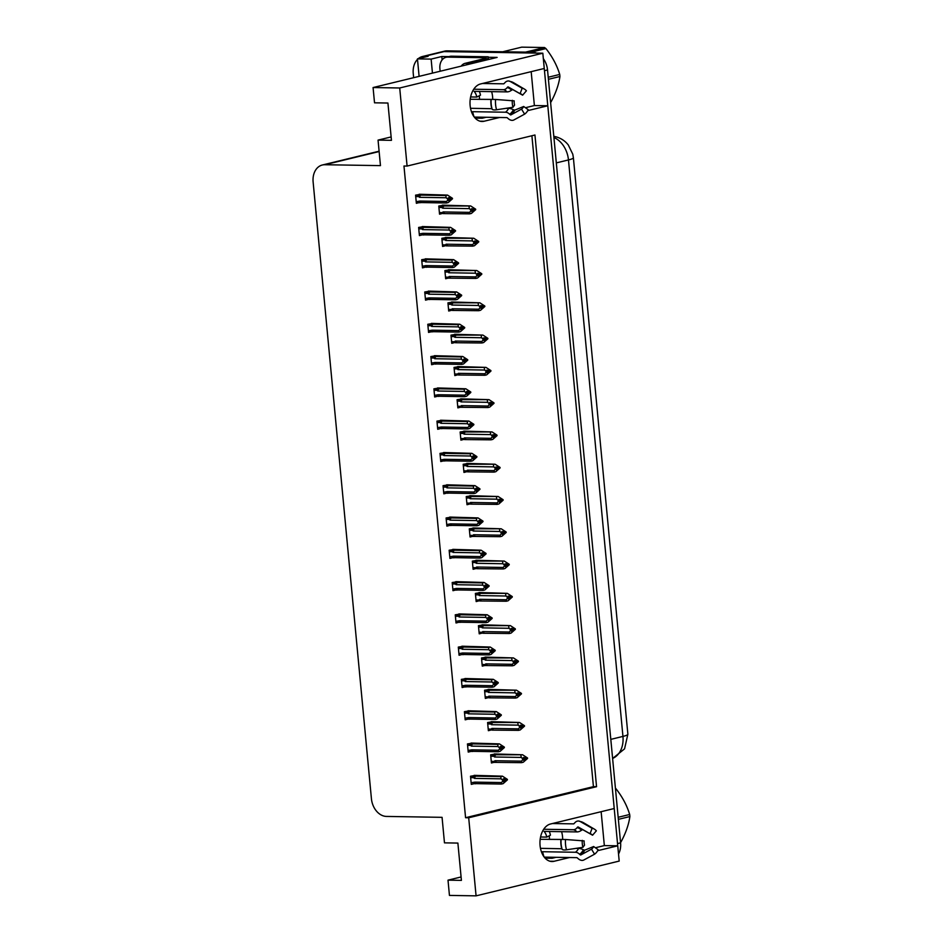 <?xml version="1.0" encoding="UTF-8"?>
<svg xmlns="http://www.w3.org/2000/svg" width="943" height="943" viewBox="0 0 943 943"><rect width="100%" height="100%" fill="white"/><g stroke="black" fill="none" stroke-linecap="round" stroke-linejoin="round"><path stroke-width="1.41" d="M549.239 835.804A18.884 12.33 -89.1 0 1 549.309 836.453A18.884 12.33 -89.1 0 1 549.427 839.459M561.58 831.679A18.884 12.33 -89.1 0 1 562.535 836.677A18.884 12.33 -89.1 0 1 562.653 839.411M554.555 857.281A18.884 12.33 -89.1 0 1 552.091 858.283L556.111 857.305M479.28 95.773A18.884 12.33 -89.1 0 1 479.35 96.422A18.884 12.33 -89.1 0 1 479.48 99.416M486.152 117.274L482.132 118.252A18.884 12.33 90.9 0 0 484.596 117.238M492.706 99.369A18.884 12.33 90.9 0 0 492.576 96.634A18.884 12.33 90.9 0 0 491.621 91.636M418.256 58.678A17.705 13.214 76.3 0 1 422.476 56.509L441.548 51.877A17.705 13.214 76.3 0 1 444.07 51.594L542.826 53.209L544.264 68.474L480.565 83.951A18.884 12.33 90.9 0 0 470.027 103.989A18.884 12.33 90.9 0 0 482.026 121.482A18.884 12.33 90.9 0 0 484.089 121.246L499.554 117.486M601.139 811.687L604.345 845.588L617.748 845.812L619.197 861.077L476.074 895.85L468.695 817.77L596.554 786.698L534.952 135.002L407.093 166.062L399.714 87.982L373.074 87.546L497.126 57.405L488.203 57.264M525.44 107.726L534.386 105.545L531.18 71.656M534.386 105.545L547.8 105.769L614.223 808.516L550.523 823.993A18.884 12.33 90.9 0 0 539.974 844.032A18.884 12.33 90.9 0 0 551.973 861.525A18.884 12.33 90.9 0 0 554.048 861.289L569.513 857.529M442.126 59.904L441.807 56.509L448.892 56.615M432.448 73.118L431.128 59.103L441.807 56.509M431.128 59.103L417.454 58.879L419.105 76.359M422.476 56.509A17.705 13.214 76.3 0 1 424.998 56.226L428.134 56.285L417.454 58.879M413.647 77.691L413.246 73.495A17.705 13.214 76.3 0 1 417.501 59.385M399.714 87.982L542.826 53.209M461.092 876.966L448.008 880.149L449.446 895.414L476.074 895.85M597.685 850.68L617.748 845.812M527.726 110.637L547.8 105.769M391.133 136.935L378.049 140.106L380.465 165.626L324.875 164.73A17.705 13.214 -103.7 0 0 322.341 165.001A17.705 13.214 -103.7 0 0 313.123 181.987L371.424 798.721A17.705 13.214 -103.7 0 0 386.477 816.426L442.067 817.333L444.471 842.853L457.885 843.077L461.41 880.373L448.008 880.149M373.074 87.546L374.524 102.811L387.927 103.035L391.451 140.33L378.049 140.106M407.093 166.062L403.969 166.015L465.571 817.711L468.695 817.77M465.571 817.711L593.43 786.651L531.899 135.745M593.43 786.651L596.554 786.698M448.432 484.832L443.045 485.68L443.823 493.837L446.251 493.248M451.485 517.118L446.098 517.966L446.876 526.123L449.304 525.534M454.538 549.392L449.151 550.24L449.929 558.397L452.345 557.808M457.591 581.678L452.204 582.526L452.97 590.683L455.398 590.094M463.685 646.238L458.31 647.087L459.076 655.244L461.504 654.654M460.644 613.964L455.257 614.812L456.023 622.969L458.451 622.38M472.844 743.084L467.457 743.933L468.235 752.09L470.663 751.5M469.791 710.81L464.416 711.659L465.182 719.815L467.61 719.226M466.738 678.524L461.363 679.373L462.129 687.53L464.557 686.94M445.379 452.546L440.004 453.394L440.77 461.551L443.198 460.962M442.326 420.272L436.951 421.12L437.717 429.277L440.145 428.688M439.273 387.986L433.898 388.834L434.664 396.991L437.092 396.402M436.22 355.7L430.845 356.548L431.611 364.705L434.039 364.116M433.179 323.425L427.792 324.274L428.558 332.431L430.986 331.842M430.126 291.139L424.739 291.988L425.517 300.145L427.933 299.556M427.073 258.853L421.686 259.702L422.464 267.859L424.88 267.27M424.02 226.579L418.633 227.428L419.411 235.585L421.839 234.996M420.967 194.293L415.58 195.142L416.358 203.299L418.786 202.71M475.897 775.37L470.51 776.219L471.288 784.376L473.716 783.786M486.883 657.118L481.496 657.966L482.274 666.123L484.69 665.534M489.936 689.404L484.549 690.252L485.327 698.409L487.743 697.82M492.989 721.678L487.602 722.527L488.368 730.684L490.796 730.094M483.83 624.832L478.443 625.68L479.221 633.837L481.649 633.248M480.777 592.558L475.39 593.406L476.168 601.563L478.596 600.974M477.724 560.272L472.349 561.12L473.115 569.277L475.543 568.688M474.671 527.986L469.296 528.834L470.062 536.991L472.49 536.402M471.618 495.712L466.243 496.56L467.009 504.717L469.437 504.128M468.577 463.426L463.19 464.274L463.956 472.431L466.384 471.842M465.524 431.14L460.137 431.988L460.915 440.145L463.331 439.556M462.471 398.865L457.084 399.714L457.862 407.871L460.278 407.282M459.418 366.579L454.031 367.428L454.809 375.585L457.237 374.996M456.365 334.293L450.978 335.142L451.756 343.299L454.184 342.71M453.312 302.019L447.937 302.868L448.703 311.025L451.131 310.436M450.259 269.733L444.884 270.582L445.65 278.739L448.078 278.15M447.206 237.447L441.831 238.296L442.597 246.453L445.025 245.864M444.165 205.173L438.778 206.022L439.544 214.179L441.972 213.589M496.042 753.964L490.655 754.813L491.421 762.97L493.849 762.38M487.036 83.562A18.884 12.33 90.9 0 0 485.951 82.642M555.91 822.685A18.884 12.33 -89.1 0 1 556.983 823.604M595.387 847.769L604.345 845.588M544.17 68.497A17.705 13.214 76.3 0 1 544.476 70.69L617.535 843.596A17.705 13.214 76.3 0 1 617.641 845.8M532.477 52.242L447.123 50.851A17.705 13.214 76.3 0 0 444.601 51.134L441.548 51.877A17.705 13.214 76.3 0 1 444.07 51.594L529.424 52.985L532.477 52.242A17.705 13.214 76.3 0 1 536.543 53.103M543.345 58.678A17.705 13.214 76.3 0 1 547.529 69.947L620.588 842.853A17.705 13.214 76.3 0 1 618.525 854.016M494.262 753.94L522.587 754.765L527.526 757.96L523.306 757.524L524.52 759.186L523.565 760.329L527.561 758.443L523.294 762.227L521.538 762.651L494.969 762.38L494.226 761.402L491.268 761.355M494.969 762.38L494.226 761.402L494.945 760.718L521.656 761.154L522.941 759.08L524.473 758.702M526.63 758.302L527.561 758.443M522.587 754.765L495.829 754.777L494.262 754.919L493.743 756.274L494.592 756.993L521.302 757.429L522.941 759.08M527.526 757.96L525.994 758.337M496.572 753.976L497.586 754.353M523.895 759.928L525.086 759.952M521.538 762.651L521.656 761.154M522.988 759.551L524.52 759.186M496.537 762.239A4.008 2.617 -89.1 0 1 494.945 760.718M495.829 754.777A4.008 2.617 90.9 0 0 494.592 756.993M521.302 757.429L520.831 755.19M524.19 758.431L526.005 758.455M526.041 758.809L527.55 758.313M524.426 758.667L526.029 758.691M474.129 775.346L502.454 776.172L507.381 779.366L505.872 779.861L504.682 778.564L503.161 778.93L504.328 780.109L502.855 780.957L504.375 780.592L503.421 781.735L507.428 779.849L503.149 783.633L501.405 784.057L476.392 783.645A4.008 2.617 -89.1 0 1 474.812 782.124L471.135 782.761M504.057 779.837L505.872 779.861M507.381 779.366L505.861 779.743M505.896 780.215L507.428 779.849M505.884 780.097L504.293 780.073M506.497 779.708L507.417 779.72M503.751 781.334L504.953 781.358M476.439 775.382L477.441 775.759M470.651 777.633L473.598 777.68L474.129 776.325L470.522 776.266M473.598 777.68L474.459 778.399A4.008 2.617 -89.1 0 1 475.696 776.183L474.129 776.325M474.459 778.399L501.169 778.835L500.698 776.596L475.696 776.183M502.454 776.172L500.698 776.596M501.169 778.835L502.808 780.486M474.824 783.786L474.093 782.808L474.824 783.786L476.392 783.645M501.405 784.057L501.523 782.56L474.812 782.124M502.855 780.957L501.523 782.56M491.209 721.654L519.534 722.479L524.473 725.686L520.253 725.25L521.467 726.9L520.512 728.043L524.52 726.157L520.241 729.941L518.485 730.365L491.916 730.106L491.173 729.128L488.215 729.069M491.916 730.106L491.173 729.128L491.892 728.432L518.603 728.868L519.888 726.794L521.42 726.416M523.589 726.016L524.52 726.157M519.534 722.479L492.776 722.503L491.209 722.644L490.69 724L491.539 724.707L518.249 725.143L519.888 726.794M524.473 725.686L522.941 726.051M493.519 721.69L494.533 722.079M520.842 727.654L522.045 727.666M518.485 730.365L518.603 728.868M519.935 727.265L521.467 726.9M493.484 729.953A4.008 2.617 -89.1 0 1 491.892 728.432M492.776 722.503A4.008 2.617 90.9 0 0 491.539 724.707M518.249 725.143L517.79 722.904M521.137 726.145L522.952 726.169M522.988 726.534L524.508 726.039M521.373 726.381L522.976 726.405M488.168 689.368L516.481 690.193L521.42 693.4L517.2 692.964L518.414 694.614L517.459 695.757L521.467 693.871L517.188 697.655L515.444 698.079L488.863 697.82L488.12 696.842L485.173 696.794M488.863 697.82L488.12 696.842L488.839 696.158L515.55 696.594L516.847 694.508L518.367 694.142M520.536 693.742L521.467 693.871M516.481 690.193L489.723 690.217L488.168 690.359L487.637 691.714L488.498 692.421L515.196 692.857L516.847 694.508M521.42 693.4L519.888 693.765M490.466 689.404L491.48 689.793M517.79 695.368L518.992 695.392M515.444 698.079L515.55 696.594M516.882 694.991L518.414 694.614M490.431 697.679A4.008 2.617 -89.1 0 1 488.839 696.158M489.723 690.217A4.008 2.617 90.9 0 0 488.498 692.421M515.196 692.857L514.737 690.63M518.096 693.859L519.899 693.895M519.935 694.248L521.455 693.753M518.332 694.095L519.923 694.131M485.115 657.094L513.44 657.919L518.367 661.114L514.147 660.678L515.361 662.34L514.406 663.483L518.414 661.597L514.135 665.381L512.391 665.805L485.81 665.534L485.067 664.556L482.121 664.509M485.81 665.534L485.067 664.556L485.798 663.872L512.497 664.308L513.794 662.234L515.314 661.856M517.483 661.456L518.414 661.597M513.44 657.919L486.682 657.931L485.115 658.073L484.584 659.428L485.445 660.147L512.155 660.583L513.794 662.234M518.367 661.114L516.847 661.491M487.425 657.13L488.427 657.507M514.737 663.082L515.939 663.106M512.391 665.805L512.497 664.308M513.841 662.705L515.361 662.34M487.378 665.393A4.008 2.617 -89.1 0 1 485.798 663.872M486.682 657.931A4.008 2.617 90.9 0 0 485.445 660.147M512.155 660.583L511.684 658.344M515.043 661.585L516.858 661.609M516.882 661.962L518.402 661.467M515.279 661.821L516.87 661.845M471.076 743.06L499.401 743.886L504.328 747.092L502.819 747.575L501.641 746.278L500.108 746.656L501.275 747.823L499.802 748.671L501.322 748.306L500.379 749.449L504.375 747.563L500.108 751.347L498.352 751.771L473.351 751.359A4.008 2.617 -89.1 0 1 471.759 749.838L468.082 750.475M501.004 747.551L502.819 747.575M504.328 747.092L502.808 747.457M502.855 747.94L504.375 747.563M502.843 747.811L501.322 748.306M503.444 747.422L504.364 747.445M500.698 749.06L501.9 749.072M473.386 743.096L474.388 743.473M467.598 745.347L470.557 745.406L471.076 744.051L467.469 743.992M470.557 745.406L471.406 746.113A4.008 2.617 -89.1 0 1 472.643 743.909L471.076 744.051M471.406 746.113L498.116 746.55L497.645 744.31L472.643 743.909M499.401 743.886L497.645 744.31M498.116 746.55L499.755 748.2M471.783 751.512L471.04 750.534L471.783 751.512L473.351 751.359M498.352 751.771L498.47 750.274L471.759 749.838M499.802 748.671L498.47 750.274M468.023 710.774L496.348 711.6L501.275 714.806L499.766 715.301L498.588 713.992L497.055 714.37L498.222 715.548L496.749 716.397L498.269 716.02L497.326 717.163L501.322 715.277L497.055 719.061L495.299 719.485L470.298 719.085A4.008 2.617 -89.1 0 1 468.706 717.564L465.029 718.201M497.951 715.265L499.766 715.301M501.275 714.806L499.755 715.171M499.802 715.654L501.322 715.277M499.79 715.525L498.187 715.501M500.391 715.148L501.311 715.159M497.645 716.774L498.847 716.798M470.333 710.81L471.347 711.199M464.545 713.073L467.504 713.12L468.023 711.765L464.416 711.706M467.504 713.12L468.353 713.827A4.008 2.617 -89.1 0 1 469.59 711.623L468.023 711.765M468.353 713.827L495.063 714.264L494.592 712.036L469.59 711.623M496.348 711.6L494.592 712.036M495.063 714.264L496.702 715.914M468.73 719.226L467.987 718.248L468.73 719.226L470.298 719.085M495.299 719.485L495.417 718L468.706 717.564M496.749 716.397L495.417 718M464.97 678.5L493.295 679.325L498.222 682.52L496.713 683.015L495.535 681.718L494.002 682.084L495.181 683.262L493.649 683.64L495.216 683.746L494.273 684.889L498.269 683.003L494.002 686.787L492.246 687.211L467.245 686.799A4.008 2.617 -89.1 0 1 465.653 685.278L461.976 685.915M494.898 682.991L496.713 683.015M498.222 682.52L496.702 682.897M496.749 683.369L498.269 683.003M496.737 683.251L495.134 683.227M497.338 682.862L498.258 682.873M494.592 684.488L495.794 684.512M467.28 678.536L468.294 678.913M461.492 680.787L464.451 680.834L464.97 679.479L461.363 679.42M464.451 680.834L465.3 681.553A4.008 2.617 -89.1 0 1 466.537 679.337L464.97 679.479M465.3 681.553L492.01 681.989L491.539 679.75L466.537 679.337M493.295 679.325L491.539 679.75M492.01 681.989L493.649 683.64M465.677 686.94L464.934 685.962L465.677 686.94L467.245 686.799M492.246 687.211L492.364 685.714L465.653 685.278M493.696 684.111L492.364 685.714M461.917 646.214L490.242 647.039L495.181 650.246L493.661 650.729L492.482 649.432L490.949 649.81L492.128 650.976L490.596 651.354L492.163 651.46L491.22 652.603L495.216 650.717L490.949 654.501L489.193 654.925L464.192 654.513A4.008 2.617 -89.1 0 1 462.6 652.992L458.923 653.629M491.845 650.705L493.661 650.729M495.181 650.246L493.649 650.611M493.696 651.094L495.216 650.717M493.684 650.965L492.081 650.941M494.285 650.576L495.205 650.599M491.539 652.214L492.741 652.226M464.227 646.25L465.241 646.627M458.439 648.501L461.398 648.56L461.917 647.204L458.31 647.146M461.398 648.56L462.247 649.267A4.008 2.617 -89.1 0 1 463.484 647.063L461.917 647.204M462.247 649.267L488.957 649.703L488.486 647.464L463.484 647.063M490.242 647.039L488.486 647.464M488.957 649.703L490.596 651.354M462.624 654.666L461.881 653.688L462.624 654.666L464.192 654.513M489.193 654.925L489.311 653.428L462.6 652.992M490.643 651.825L489.311 653.428M470.227 99.263L495.558 99.451L514.206 100.877A8.098 5.293 -89.1 0 0 514.218 102.987A8.098 5.293 -89.1 0 0 514.595 105.015L512.968 107.278A13.567 8.864 -89.1 0 1 512.344 103.883A13.567 8.864 -89.1 0 1 512.32 100.335M473.751 89.22L503.338 89.703A6.495 4.892 -80.9 0 0 507.157 87.616L508.124 86.886L520.076 93.675L522.163 88.253L510.21 81.475A6.495 4.892 -80.9 0 0 508.937 81.027A6.495 4.892 -80.9 0 0 504.588 83.067L503.786 83.833L482.474 83.491M520.076 93.675A8.098 5.293 -89.1 0 1 521.408 94.159A8.098 5.293 -89.1 0 1 522.622 95.172L512.744 89.609L511.542 90.21A6.495 4.008 138.3 0 1 507.039 91.895L474.129 91.353A11.799 7.709 -89.1 0 1 476.828 97.058L480.494 95.137A17.705 11.564 90.9 0 0 479.362 91.436M474.282 117.073L506.98 117.604L507.923 118.347A6.495 4.467 -124.2 0 0 513.852 119.973L524.614 114.138L521.538 109.117L510.776 114.952L509.68 114.256A6.495 4.467 -124.2 0 0 505.46 112.217L472.549 111.687A11.799 7.709 -89.1 0 1 471.63 112.205M491.975 108.693L470.522 108.304M476.828 97.058L470.616 96.952M506.014 108.327L508.595 108.374A6.495 2.841 25.8 0 1 513.381 109.694L514.678 110.154L523.683 106.476A8.098 5.293 -89.1 0 1 521.538 109.117M522.163 88.253A13.567 8.864 -89.1 0 1 524.391 89.066A13.567 8.864 -89.1 0 1 526.43 90.764L522.622 95.172M523.683 106.476L528.221 109.718A13.567 8.864 -89.1 0 1 524.614 114.138M512.968 107.278L496.537 109.765A6.495 2.051 164.3 0 1 492.069 109.046A6.495 2.051 164.3 0 1 492.057 108.987A18.495 12.082 -89.1 0 1 491.468 106.347A18.495 12.082 -89.1 0 1 491.209 104.367A18.495 12.082 -89.1 0 1 491.162 99.534M488.674 59.456A11.799 7.709 -89.1 0 1 488.604 58.784L469.531 63.417A11.799 7.709 90.9 0 0 467.021 64.725M488.604 58.784L484.136 58.714L465.064 63.346A11.799 7.709 90.9 0 0 461.151 66.151M440.145 71.255L439.898 68.639A11.799 8.817 76.3 0 1 446.051 57.311A11.799 8.817 76.3 0 1 447.736 57.122L484.372 57.723L488.191 56.792L451.544 56.203A11.799 8.817 -103.7 0 0 449.858 56.38L446.051 57.311M488.38 58.772A11.799 8.817 76.3 0 1 488.191 56.792M484.431 58.714A11.799 8.817 76.3 0 1 484.372 57.723M473.94 116.614L472.549 111.687M540.174 839.305L565.517 839.494L584.153 840.92A8.098 5.293 -89.1 0 0 584.177 843.03A8.098 5.293 -89.1 0 0 584.554 845.058L582.927 847.321A13.567 8.864 -89.1 0 1 582.303 843.914A13.567 8.864 -89.1 0 1 582.267 840.378M543.71 829.262L573.285 829.746A6.495 4.892 -80.9 0 0 577.116 827.659L578.071 826.928L590.035 833.706L592.121 828.296L580.169 821.506A6.495 4.892 -80.9 0 0 578.896 821.058A6.495 4.892 -80.9 0 0 574.546 823.098L573.745 823.876L552.421 823.534M590.035 833.706A8.098 5.293 -89.1 0 1 591.367 834.201A8.098 5.293 -89.1 0 1 592.569 835.203L582.691 829.651L581.501 830.241A6.495 4.008 138.3 0 1 576.998 831.926L544.076 831.396A11.799 7.709 -89.1 0 1 546.787 837.101L550.441 835.168A17.705 11.564 90.9 0 0 549.321 831.478M544.229 857.116L576.939 857.647L577.882 858.389A6.495 4.467 -124.2 0 0 583.8 860.016L594.573 854.181L591.497 849.16L580.735 854.995L579.627 854.287A6.495 4.467 -124.2 0 0 575.419 852.26L542.508 851.718A11.799 7.709 -89.1 0 1 541.577 852.248M561.934 848.735L540.48 848.346M546.787 837.101L540.575 836.995M575.961 848.37L578.554 848.417A6.495 2.841 25.8 0 1 583.34 849.737L584.636 850.197L593.642 846.519A8.098 5.293 -89.1 0 1 591.497 849.16M592.121 828.296A13.567 8.864 -89.1 0 1 594.349 829.109A13.567 8.864 -89.1 0 1 596.377 830.807L592.569 835.203M593.642 846.519L598.168 849.761A13.567 8.864 -89.1 0 1 594.573 854.181M582.927 847.321L566.495 849.808A6.495 2.051 164.3 0 1 562.028 849.089A6.495 2.051 164.3 0 1 562.016 849.03A18.495 12.082 -89.1 0 1 561.427 846.39A18.495 12.082 -89.1 0 1 561.156 844.398A18.495 12.082 -89.1 0 1 561.12 839.576M543.899 856.657L542.508 851.718M548.225 77.243L559.729 74.45A31.862 23.787 76.3 0 1 559.836 75.475A31.862 23.787 76.3 0 1 559.93 76.513L548.413 79.306M550.571 102.115L550.983 102.021C555.792 93.098 558.775 84.599 559.93 76.513M525.487 52.136L544.465 47.515A31.862 23.787 76.3 0 1 545.926 48.576L530.921 52.219M544.465 47.515L521.715 47.15L502.737 51.759M559.729 74.45C556.995 65.409 552.398 56.792 545.926 48.576M618.172 817.286L629.688 814.493A31.862 23.787 76.3 0 1 629.794 815.518A31.862 23.787 76.3 0 1 629.877 816.555L618.372 819.349M620.529 842.158L620.93 842.052C625.751 833.14 628.733 824.642 629.877 816.555M629.688 814.493C626.954 805.452 622.345 796.823 615.885 788.619M482.062 624.808L510.387 625.633L515.314 628.84L511.094 628.403L512.308 630.054L511.354 631.197L515.361 629.311L511.082 633.095L509.338 633.519L482.769 633.26L482.026 632.281L479.068 632.223M482.769 633.26L482.026 632.281L482.745 631.586L509.456 632.022L510.741 629.948L512.261 629.57M514.43 629.17L515.361 629.311M510.387 625.633L483.629 625.657L482.062 625.798L481.531 627.154L482.392 627.861L509.102 628.297L510.741 629.948M515.314 628.84L513.794 629.205M484.372 624.844L485.374 625.233M511.684 630.808L512.886 630.82M509.338 633.519L509.456 632.022M510.788 630.419L512.308 630.054M484.325 633.107A4.008 2.617 -89.1 0 1 482.745 631.586M483.629 625.657A4.008 2.617 90.9 0 0 482.392 627.861M509.102 628.297L508.631 626.058M511.99 629.299L513.805 629.323M513.841 629.688L515.349 629.193M512.226 629.535L513.829 629.559M479.009 592.522L507.334 593.347L512.261 596.554L508.041 596.117L509.255 597.768L508.312 598.911L512.308 597.025L508.041 600.809L506.285 601.233L479.716 600.974L478.973 599.996L476.015 599.948M479.716 600.974L478.973 599.996L479.692 599.312L506.403 599.748L507.688 597.662L509.208 597.296M511.377 596.895L512.308 597.025M507.334 593.347L480.576 593.371L479.009 593.512L478.49 594.868L479.339 595.575L506.049 596.011L507.688 597.662M512.261 596.554L510.741 596.919M481.319 592.558L482.321 592.947M508.631 598.522L509.833 598.546M506.285 601.233L506.403 599.748M507.735 598.145L509.255 597.768M481.284 600.832A4.008 2.617 -89.1 0 1 479.692 599.312M480.576 593.371A4.008 2.617 90.9 0 0 479.339 595.575M506.049 596.011L505.578 593.784M508.937 597.013L510.752 597.049M510.788 597.402L512.297 596.907M509.173 597.249L510.776 597.284M475.956 560.248L504.281 561.073L509.208 564.268L504.988 563.831L506.202 565.494L505.259 566.637L509.255 564.751L504.988 568.535L503.232 568.959L476.663 568.688L475.92 567.71L472.962 567.662M476.663 568.688L475.92 567.71L476.639 567.026L503.35 567.462L504.635 565.387L506.155 565.01M508.324 564.609L509.255 564.751M504.281 561.073L477.523 561.085L475.956 561.226L475.437 562.582L476.286 563.301L502.996 563.737L504.635 565.387M509.208 564.268L507.688 564.645M478.266 560.283L479.28 560.661M505.578 566.236L506.78 566.26M503.232 568.959L503.35 567.462M504.682 565.859L506.202 565.494M478.231 568.546A4.008 2.617 -89.1 0 1 476.639 567.026M477.523 561.085A4.008 2.617 90.9 0 0 476.286 563.301M502.996 563.737L502.525 561.498M505.884 564.739L507.699 564.763M507.735 565.116L509.244 564.621M506.12 564.975L507.723 564.998M458.864 613.928L487.189 614.753L492.128 617.96L490.608 618.455L489.429 617.146L487.908 617.524L489.075 618.702L487.59 619.551L489.122 619.174L488.168 620.317L492.163 618.431L487.896 622.215L486.14 622.639L461.139 622.239A4.008 2.617 -89.1 0 1 459.547 620.718L455.87 621.354M488.792 618.419L490.608 618.455M492.128 617.96L490.596 618.325M490.643 618.808L492.163 618.431M490.631 618.679L489.028 618.655M491.244 618.302L492.163 618.313M488.498 619.928L489.688 619.952M461.174 613.964L462.188 614.353M455.386 616.227L458.345 616.274L458.864 614.919L455.257 614.86M458.345 616.274L459.194 616.981A4.008 2.617 -89.1 0 1 460.432 614.777L458.864 614.919M459.194 616.981L485.904 617.417L485.433 615.19L460.432 614.777M487.189 614.753L485.433 615.19M485.904 617.417L487.543 619.068M459.571 622.38L458.828 621.402L459.571 622.38L461.139 622.239M486.14 622.639L486.258 621.154L459.547 620.718M487.59 619.551L486.258 621.154M455.811 581.654L484.136 582.479L489.075 585.674L487.555 586.169L486.376 584.872L484.855 585.238L486.022 586.416L484.537 587.265L486.069 586.9L485.115 588.043L489.122 586.157L484.843 589.941L483.087 590.365L458.086 589.953A4.008 2.617 -89.1 0 1 456.495 588.432L452.829 589.069M485.739 586.145L487.555 586.169M489.075 585.674L487.543 586.051M487.59 586.522L489.122 586.157M487.578 586.405L485.975 586.381M488.191 586.016L489.111 586.027M485.445 587.642L486.647 587.666M458.121 581.69L459.135 582.067M452.334 583.941L455.292 583.988L455.811 582.633L452.204 582.574M455.292 583.988L456.141 584.707A4.008 2.617 -89.1 0 1 457.379 582.491L455.811 582.633M456.141 584.707L482.851 585.143L482.392 582.904L457.379 582.491M484.136 582.479L482.392 582.904M482.851 585.143L484.49 586.794M456.518 590.094L455.775 589.116L456.518 590.094L458.086 589.953M483.087 590.365L483.205 588.868L456.495 588.432M484.537 587.265L483.205 588.868M452.77 549.368L481.083 550.193L486.022 553.4L484.502 553.883L483.323 552.586L481.802 552.963L482.969 554.13L481.484 554.979L483.016 554.614L482.062 555.757L486.069 553.871L481.79 557.655L480.046 558.079L455.033 557.667A4.008 2.617 -89.1 0 1 453.442 556.146L449.776 556.783M482.698 553.859L484.502 553.883M486.022 553.4L484.49 553.765M484.537 554.248L486.069 553.871M484.525 554.119L482.934 554.095M485.138 553.73L486.058 553.753M482.392 555.368L483.594 555.38M455.068 549.404L456.082 549.781M449.281 551.655L452.239 551.714L452.77 550.358L449.163 550.299M452.239 551.714L453.1 552.421A4.008 2.617 -89.1 0 1 454.326 550.217L452.77 550.358M453.1 552.421L479.798 552.857L479.339 550.618L454.326 550.217M481.083 550.193L479.339 550.618M479.798 552.857L481.449 554.508M453.465 557.82L452.723 556.841L453.465 557.82L455.033 557.667M480.046 558.079L480.152 556.582L453.442 556.146M481.484 554.979L480.152 556.582M472.903 527.962L501.228 528.787L506.155 531.993L501.935 531.557L503.114 532.724L502.206 534.351L506.202 532.465L501.935 536.249L500.179 536.673L473.61 536.414L472.867 535.435L469.909 535.376M473.61 536.414L472.867 535.435L473.586 534.74L500.297 535.176L501.582 533.101L503.114 532.724M505.271 532.323L506.202 532.465M501.228 528.787L474.47 528.811L472.903 528.952L472.384 530.308L473.233 531.015L499.943 531.451L501.582 533.101M506.155 531.993L504.635 532.359M475.213 527.997L476.227 528.386M502.525 533.962L503.727 533.974M500.179 536.673L500.297 535.176M501.629 533.573L503.149 533.208M475.178 536.261A4.008 2.617 -89.1 0 1 473.586 534.74M474.47 528.811A4.008 2.617 90.9 0 0 473.233 531.015M499.943 531.451L499.472 529.212M502.831 532.453L504.646 532.477M504.682 532.842L506.191 532.347M503.067 532.689L504.67 532.712M469.85 495.676L498.175 496.501L503.114 499.707L498.894 499.271L500.108 500.922L499.153 502.065L503.149 500.179L498.882 503.963L497.126 504.387L470.557 504.128L469.814 503.149L466.856 503.102M470.557 504.128L469.814 503.149L470.533 502.466L497.244 502.902L498.529 500.816L500.061 500.45M502.218 500.049L503.149 500.179M498.175 496.501L471.417 496.525L469.85 496.666L469.331 498.022L470.18 498.729L496.89 499.165L498.529 500.816M503.114 499.707L501.582 500.073M472.16 495.712L473.174 496.101M499.472 501.676L500.674 501.7M497.126 504.387L497.244 502.902M498.576 501.299L500.108 500.922M472.125 503.986A4.008 2.617 -89.1 0 1 470.533 502.466M471.417 496.525A4.008 2.617 90.9 0 0 470.18 498.729M496.89 499.165L496.419 496.937M499.778 500.167L501.593 500.203M501.629 500.556L503.138 500.061M500.014 500.403L501.617 500.427M466.797 463.402L495.122 464.227L500.061 467.422L495.841 466.985L497.055 468.647L496.101 469.791L500.108 467.905L495.829 471.689L494.073 472.113L467.504 471.842L466.761 470.863L463.803 470.816M467.504 471.842L466.761 470.863L467.48 470.18L494.191 470.616L495.476 468.541L497.008 468.164M499.177 467.763L500.108 467.905M495.122 464.227L468.365 464.239L466.797 464.38L466.278 465.736L467.127 466.455L493.837 466.891L495.476 468.541M500.061 467.422L498.529 467.799M469.107 463.437L470.121 463.815M496.431 469.39L497.621 469.414M494.073 472.113L494.191 470.616M495.523 469.013L497.055 468.647M469.072 471.7A4.008 2.617 -89.1 0 1 467.48 470.18M468.365 464.239A4.008 2.617 90.9 0 0 467.127 466.455M493.837 466.891L493.378 464.651M496.725 467.893L498.541 467.917M498.576 468.27L500.096 467.775M496.961 468.129L498.564 468.152M463.756 431.116L492.069 431.941L497.008 435.147L492.788 434.711L494.002 436.361L493.048 437.505L497.055 435.619L492.776 439.403L491.02 439.827L464.451 439.568L463.708 438.589L460.762 438.53M464.451 439.568L463.708 438.589L464.428 437.894L491.138 438.33L492.435 436.255L493.955 435.878M496.124 435.477L497.055 435.619M492.069 431.941L465.312 431.965L463.744 432.106L463.225 433.462L464.086 434.169L490.784 434.605L492.435 436.255M497.008 435.147L495.476 435.513M466.054 431.151L467.068 431.54M493.378 437.116L494.58 437.128M491.02 439.827L491.138 438.33M492.47 436.727L494.002 436.361M466.019 439.414A4.008 2.617 -89.1 0 1 464.428 437.894M465.312 431.965A4.008 2.617 90.9 0 0 464.086 434.169M490.784 434.605L490.325 432.365M493.684 435.607L495.488 435.631M495.523 435.996L497.044 435.501M493.908 435.843L495.511 435.866M460.703 398.83L489.028 399.655L493.955 402.861L489.735 402.425L490.949 404.075L489.995 405.219L494.002 403.333L489.723 407.117L487.979 407.541L461.398 407.282L460.656 406.303L457.709 406.256M461.398 407.282L460.656 406.303L461.386 405.62L488.085 406.056L489.382 403.969L490.902 403.604M493.071 403.203L494.002 403.333M489.028 399.655L462.259 399.679L460.703 399.82L460.172 401.176L461.033 401.883L487.743 402.319L489.382 403.969M493.955 402.861L492.435 403.227M463.013 398.865L464.015 399.254M490.325 404.83L491.527 404.853M487.979 407.541L488.085 406.056M489.417 404.453L490.949 404.075M462.966 407.14A4.008 2.617 -89.1 0 1 461.386 405.62M462.259 399.679A4.008 2.617 90.9 0 0 461.033 401.883M487.743 402.319L487.272 400.091M490.631 403.321L492.446 403.356M492.47 403.71L493.991 403.215M490.867 403.557L492.458 403.58M449.717 517.082L478.042 517.907L482.969 521.114L481.46 521.609L480.27 520.3L478.749 520.677L479.916 521.856L478.443 522.705L479.963 522.328L479.009 523.471L483.016 521.585L478.738 525.369L476.993 525.793L451.98 525.392A4.008 2.617 -89.1 0 1 450.4 523.872L446.723 524.508M479.645 521.573L481.46 521.609M482.969 521.114L481.449 521.479M481.484 521.962L483.016 521.585M481.472 521.833L479.881 521.809M482.085 521.455L483.005 521.467M479.339 523.082L480.541 523.106M452.027 517.118L453.029 517.507M446.239 519.381L449.186 519.428L449.717 518.072L446.11 518.013M449.186 519.428L450.047 520.135A4.008 2.617 -89.1 0 1 451.284 517.931L449.717 518.072M450.047 520.135L476.757 520.571L476.286 518.344L451.284 517.931M478.042 517.907L476.286 518.344M476.757 520.571L478.396 522.222M450.412 525.534L449.681 524.556L450.412 525.534L451.98 525.392M476.993 525.793L477.111 524.308L450.4 523.872M478.443 522.705L477.111 524.308M446.664 484.796L474.989 485.633L479.916 488.828L478.407 489.323L477.217 488.026L475.696 488.391L476.863 489.57L475.39 490.419L476.91 490.054L475.956 491.197L479.963 489.311L475.685 493.095L473.94 493.519L448.927 493.106A4.008 2.617 -89.1 0 1 447.347 491.586L443.67 492.222M476.592 489.299L478.407 489.323M479.916 488.828L478.396 489.205M478.443 489.676L479.963 489.311M478.431 489.558L476.828 489.535M479.032 489.169L479.952 489.181M476.286 490.796L477.488 490.82M448.974 484.843L449.976 485.221M443.186 487.095L446.133 487.142L446.664 485.786L443.057 485.728M446.133 487.142L446.994 487.861A4.008 2.617 -89.1 0 1 448.231 485.645L446.664 485.786M446.994 487.861L473.704 488.297L473.233 486.058L448.231 485.645M474.989 485.633L473.233 486.058M473.704 488.297L475.343 489.947M447.371 493.248L446.628 492.27L447.371 493.248L448.927 493.106M473.94 493.519L474.058 492.022L447.347 491.586M475.39 490.419L474.058 492.022M443.611 452.522L471.936 453.347L476.863 456.553L475.355 457.037L474.176 455.74L472.643 456.117L473.81 457.284L472.337 458.133L473.857 457.768L472.914 458.911L476.91 457.025L472.643 460.809L470.887 461.233L445.886 460.821A4.008 2.617 -89.1 0 1 444.294 459.3L440.617 459.936M473.539 457.013L475.355 457.037M476.863 456.553L475.343 456.919M475.39 457.402L476.91 457.025M475.378 457.272L473.775 457.249M475.979 456.884L476.899 456.907M473.233 458.522L474.435 458.534M445.921 452.557L446.923 452.935M440.133 454.809L443.092 454.868L443.611 453.512L440.004 453.453M443.092 454.868L443.941 455.575A4.008 2.617 -89.1 0 1 445.179 453.371L443.611 453.512M443.941 455.575L470.651 456.011L470.18 453.772L445.179 453.371M471.936 453.347L470.18 453.772M470.651 456.011L472.29 457.661M444.318 460.974L443.575 459.995L444.318 460.974L445.886 460.821M470.887 461.233L471.005 459.736L444.294 459.3M472.337 458.133L471.005 459.736M440.558 420.236L468.883 421.061L473.81 424.267L472.302 424.763L471.123 423.454L469.59 423.831L470.769 425.01L469.237 425.376L470.805 425.482L469.862 426.625L473.857 424.739L469.59 428.523L467.834 428.947L442.833 428.546A4.008 2.617 -89.1 0 1 441.241 427.026L437.564 427.662M470.486 424.727L472.302 424.763M473.81 424.267L472.29 424.633M472.337 425.116L473.857 424.739M472.325 424.987L470.722 424.963M472.926 424.609L473.846 424.621M470.18 426.236L471.382 426.26M442.868 420.272L443.882 420.661M437.08 422.535L440.039 422.582L440.558 421.226L436.951 421.167M440.039 422.582L440.888 423.289A4.008 2.617 -89.1 0 1 442.126 421.085L440.558 421.226M440.888 423.289L467.598 423.725L467.127 421.497L442.126 421.085M468.883 421.061L467.127 421.497M467.598 423.725L469.237 425.376M441.265 428.688L440.522 427.709L441.265 428.688L442.833 428.546M467.834 428.947L467.952 427.462L441.241 427.026M469.284 425.859L467.952 427.462M437.505 387.95L465.83 388.787L470.757 391.982L469.249 392.477L468.07 391.18L466.537 391.545L467.716 392.724L466.184 393.101L467.752 393.207L466.809 394.351L470.805 392.465L466.537 396.249L464.781 396.673L439.78 396.26A4.008 2.617 -89.1 0 1 438.189 394.74L434.511 395.376M467.433 392.453L469.249 392.477M470.757 391.982L469.237 392.359M469.284 392.83L470.805 392.465M469.272 392.712L467.669 392.689M469.873 392.323L470.793 392.335M467.127 393.95L468.329 393.974M439.815 387.997L440.829 388.375M434.028 390.249L436.986 390.296L437.505 388.94L433.898 388.881M436.986 390.296L437.835 391.015A4.008 2.617 -89.1 0 1 439.073 388.799L437.505 388.94M437.835 391.015L464.545 391.451L464.074 389.211L439.073 388.799M465.83 388.787L464.074 389.211M464.545 391.451L466.184 393.101M438.212 396.402L437.469 395.423L438.212 396.402L439.78 396.26M464.781 396.673L464.899 395.176L438.189 394.74M466.231 393.573L464.899 395.176M457.65 366.556L485.975 367.381L490.902 370.575L486.682 370.139L487.896 371.801L486.942 372.945L490.949 371.059L486.671 374.842L484.926 375.267L458.357 374.996L457.614 374.017L454.656 373.97M458.357 374.996L457.614 374.017L458.333 373.334L485.044 373.77L486.329 371.695L490.949 371.059M490.018 370.917L490.938 370.929M485.975 367.381L459.217 367.393L457.65 367.534L457.119 368.89L457.98 369.609L484.69 370.045L486.329 371.695M490.902 370.575L489.382 370.953M459.96 366.591L460.962 366.968M487.272 372.544L488.474 372.568M484.926 375.267L485.044 373.77M486.376 372.167L487.896 371.801M459.913 374.854A4.008 2.617 -89.1 0 1 458.333 373.334M459.217 367.393A4.008 2.617 90.9 0 0 457.98 369.609M484.69 370.045L484.219 367.805M487.578 371.047L489.393 371.07M454.597 334.27L482.922 335.095L487.849 338.301L483.629 337.865L484.843 339.515L483.9 340.659L487.896 338.773L483.629 342.557L481.873 342.981L455.304 342.722L454.561 341.743L451.603 341.684M455.304 342.722L454.561 341.743L455.28 341.048L481.991 341.484L483.276 339.409L484.796 339.032M486.965 338.631L487.896 338.773M482.922 335.095L456.164 335.119L454.597 335.26L454.078 336.616L454.927 337.323L481.637 337.759L483.276 339.409M487.849 338.301L486.329 338.667M456.907 334.305L457.909 334.694M484.219 340.27L485.421 340.282M481.873 342.981L481.991 341.484M483.323 339.881L484.843 339.515M456.872 342.568A4.008 2.617 -89.1 0 1 455.28 341.048M456.164 335.119A4.008 2.617 90.9 0 0 454.927 337.323M481.637 337.759L481.166 335.519M484.525 338.761L486.34 338.785M486.376 339.15L487.885 338.655M484.761 338.997L486.364 339.02M451.544 301.984L479.869 302.809L484.796 306.015L480.576 305.579L481.79 307.229L480.847 308.373L484.843 306.487L480.576 310.271L478.82 310.695L452.251 310.436L451.508 309.457L448.55 309.41M452.251 310.436L451.508 309.457L452.227 308.774L478.938 309.21L480.223 307.123L481.743 306.758M483.912 306.357L484.843 306.487M479.869 302.809L453.111 302.833L451.544 302.974L451.025 304.33L451.874 305.037L478.584 305.473L480.223 307.123M484.796 306.015L483.276 306.381M453.854 302.019L454.868 302.408M481.166 307.984L482.368 308.007M478.82 310.695L478.938 309.21M480.27 307.607L481.79 307.229M453.819 310.294A4.008 2.617 -89.1 0 1 452.227 308.774M453.111 302.833A4.008 2.617 90.9 0 0 451.874 305.037M478.584 305.473L478.113 303.245M481.472 306.475L483.287 306.51M483.323 306.864L484.832 306.369M481.708 306.711L483.311 306.734M448.491 269.71L476.816 270.535L481.743 273.729L477.523 273.293L478.702 274.472L477.795 276.099L481.79 274.213L477.523 277.996L475.767 278.421L449.198 278.15L448.455 277.171L445.497 277.124M449.198 278.15L448.455 277.171L449.174 276.488L475.885 276.924L477.17 274.849L478.702 274.472M480.859 274.071L481.79 274.213M476.816 270.535L450.059 270.547L448.491 270.688L447.972 272.044L448.821 272.763L475.531 273.199L477.17 274.849M481.743 273.729L480.223 274.107M450.801 269.745L451.815 270.122M478.113 275.698L479.315 275.721M475.767 278.421L475.885 276.924M477.217 275.321L478.738 274.955M450.766 278.008A4.008 2.617 -89.1 0 1 449.174 276.488M450.059 270.547A4.008 2.617 90.9 0 0 448.821 272.763M475.531 273.199L475.06 270.959M478.419 274.201L480.235 274.224M480.27 274.578L481.779 274.083M478.655 274.437L480.258 274.46M445.438 237.424L473.763 238.249L478.702 241.455L474.47 241.019L475.696 242.669L474.742 243.813L478.738 241.927L474.47 245.71L472.714 246.135L446.145 245.875L445.402 244.897L442.444 244.838M446.145 245.875L445.402 244.897L446.122 244.202L472.832 244.638L474.117 242.563L478.738 241.927M477.806 241.785L478.726 241.809M473.763 238.249L447.006 238.273L445.438 238.414L444.919 239.77L445.768 240.477L472.478 240.913L474.117 242.563M478.702 241.455L477.17 241.821M447.748 237.459L448.762 237.848M475.06 243.424L476.262 243.435M472.714 246.135L472.832 244.638M474.164 243.035L475.696 242.669M447.713 245.722A4.008 2.617 -89.1 0 1 446.122 244.202M447.006 238.273A4.008 2.617 90.9 0 0 445.768 240.477M472.478 240.913L472.007 238.673M475.366 241.915L477.182 241.938M442.385 205.138L470.71 205.963L475.649 209.169L471.429 208.733L472.643 210.383L471.689 211.527L475.696 209.641L471.417 213.424L469.661 213.849L443.092 213.589L442.35 212.611L439.391 212.564M443.092 213.589L442.35 212.611L443.069 211.927L469.779 212.364L471.064 210.277L472.596 209.912M474.765 209.511L475.696 209.641M470.71 205.963L443.953 205.987L442.385 206.128L441.866 207.484L442.715 208.191L469.425 208.627L471.064 210.277M475.649 209.169L474.117 209.535M444.695 205.173L445.709 205.562M472.019 211.138L473.209 211.161M469.661 213.849L469.779 212.364M471.111 210.761L472.643 210.383M444.66 213.448A4.008 2.617 -89.1 0 1 443.069 211.927M443.953 205.987A4.008 2.617 90.9 0 0 442.715 208.191M469.425 208.627L468.966 206.399M472.313 209.629L474.129 209.664M474.164 210.018L475.685 209.523M472.549 209.865L474.152 209.888M434.452 355.676L462.777 356.501L467.716 359.707L466.196 360.191L465.017 358.894L463.496 359.271L464.663 360.438L463.178 361.287L464.71 360.921L463.756 362.065L467.752 360.179L463.484 363.963L461.728 364.387L436.727 363.974A4.008 2.617 -89.1 0 1 435.136 362.454L431.458 363.09M464.38 360.167L466.196 360.191M467.716 359.707L466.184 360.073M466.231 360.556L467.752 360.179M466.219 360.426L464.616 360.403M466.82 360.037L467.74 360.061M464.086 361.676L465.276 361.688M436.762 355.711L437.776 356.089M430.975 357.963L433.933 358.022L434.452 356.666L430.845 356.607M433.933 358.022L434.782 358.729A4.008 2.617 -89.1 0 1 436.02 356.525L434.452 356.666M434.782 358.729L461.492 359.165L461.021 356.925L436.02 356.525M462.777 356.501L461.021 356.925M461.492 359.165L463.131 360.815M435.159 364.116L434.417 363.149L435.159 364.116L436.727 363.974M461.728 364.387L461.846 362.89L435.136 362.454M463.178 361.287L461.846 362.89M431.399 323.39L459.724 324.215L464.663 327.421L463.143 327.916L461.964 326.608L460.443 326.985L461.61 328.164L460.125 329.013L461.657 328.635L460.703 329.779L464.71 327.893L460.432 331.677L458.675 332.101L433.674 331.7A4.008 2.617 -89.1 0 1 432.083 330.18L428.405 330.816M461.327 327.881L463.143 327.916M464.663 327.421L463.131 327.787M463.178 328.27L464.71 327.893M463.166 328.14L461.563 328.117M463.779 327.763L464.699 327.775M461.033 329.39L462.235 329.413M433.709 323.425L434.723 323.814M427.922 325.689L430.88 325.736L431.399 324.38L427.792 324.321M430.88 325.736L431.729 326.443A4.008 2.617 -89.1 0 1 432.967 324.239L431.399 324.38M431.729 326.443L458.439 326.879L457.98 324.651L432.967 324.239M459.724 324.215L457.98 324.651M458.439 326.879L460.078 328.529M432.106 331.842L431.364 330.863L432.106 331.842L433.674 331.7M458.675 332.101L458.793 330.616L432.083 330.18M460.125 329.013L458.793 330.616M428.358 291.104L456.671 291.941L461.61 295.135L460.09 295.63L458.911 294.334L457.39 294.699L458.557 295.878L457.072 296.727L458.604 296.361L457.65 297.505L461.657 295.619L457.379 299.402L455.634 299.827L430.621 299.414A4.008 2.617 -89.1 0 1 429.03 297.894L425.364 298.53M458.286 295.607L460.09 295.63M461.61 295.135L460.078 295.513M460.125 295.984L461.657 295.619M460.113 295.866L458.604 296.361M460.726 295.477L461.646 295.489M457.98 297.104L459.182 297.128M430.656 291.151L431.67 291.528M424.869 293.403L427.827 293.45L428.346 292.094L424.751 292.035M427.827 293.45L428.688 294.169A4.008 2.617 -89.1 0 1 429.914 291.953L428.346 292.094M428.688 294.169L455.386 294.605L454.927 292.365L429.914 291.953M456.671 291.941L454.927 292.365M455.386 294.605L457.037 296.255M429.053 299.556L428.311 298.577L429.053 299.556L430.621 299.414M455.634 299.827L455.74 298.33L429.03 297.894M457.072 296.727L455.74 298.33M425.305 258.83L453.63 259.655L458.557 262.861L457.049 263.345L455.858 262.048L454.337 262.425L455.504 263.592L454.019 264.441L455.552 264.075L454.597 265.219L458.604 263.333L454.326 267.117L452.581 267.541L427.568 267.128A4.008 2.617 -89.1 0 1 425.988 265.608L422.311 266.244M455.233 263.321L457.049 263.345M458.557 262.861L457.037 263.227M457.072 263.71L458.604 263.333M457.06 263.58L455.469 263.557M457.673 263.191L458.593 263.215M454.927 264.83L456.129 264.842M427.615 258.865L428.617 259.242M421.827 261.117L424.774 261.176L425.305 259.82L421.698 259.761M424.774 261.176L425.635 261.883A4.008 2.617 -89.1 0 1 426.861 259.679L425.305 259.82M425.635 261.883L452.345 262.319L451.874 260.079L426.861 259.679M453.63 259.655L451.874 260.079M452.345 262.319L453.984 263.969M426 267.27L425.258 266.303L426 267.27L427.568 267.128M452.581 267.541L452.687 266.044L425.988 265.608M454.019 264.441L452.687 266.044M422.252 226.544L450.577 227.369L455.504 230.575L453.996 231.07L452.805 229.762L451.284 230.139L452.451 231.318L450.978 232.167L452.499 231.789L451.544 232.933L455.552 231.047L451.273 234.831L449.528 235.255L424.515 234.854A4.008 2.617 -89.1 0 1 422.935 233.334L419.258 233.97M452.18 231.035L453.996 231.07M455.504 230.575L453.984 230.941M454.019 231.424L455.552 231.047M454.019 231.294L452.416 231.271M454.62 230.917L455.54 230.929M451.874 232.544L453.076 232.567M424.562 226.579L425.564 226.968M418.775 228.843L421.721 228.89L422.252 227.534L418.645 227.475M421.721 228.89L422.582 229.597A4.008 2.617 -89.1 0 1 423.82 227.393L422.252 227.534M422.582 229.597L449.292 230.033L448.821 227.805L423.82 227.393M450.577 227.369L448.821 227.805M449.292 230.033L450.931 231.683M422.959 234.996L422.216 234.017L422.959 234.996L424.515 234.854M449.528 235.255L449.646 233.77L422.935 233.334M450.978 232.167L449.646 233.77M419.199 194.258L447.524 195.095L452.451 198.289L450.943 198.784L449.764 197.488L448.231 197.853L449.398 199.032L447.925 199.881L449.446 199.515L448.503 200.659L452.499 198.773L448.231 202.556L446.475 202.981L421.474 202.568A4.008 2.617 -89.1 0 1 419.883 201.048L416.205 201.684M449.127 198.749L450.943 198.784M452.451 198.289L450.931 198.667M450.978 199.138L452.499 198.773M450.966 199.02L449.363 198.997M451.567 198.631L452.487 198.643M448.821 200.258L450.023 200.281M421.509 194.305L422.511 194.682M415.722 196.557L418.68 196.604L419.199 195.248L415.592 195.189M418.68 196.604L419.529 197.323A4.008 2.617 -89.1 0 1 420.767 195.107L419.199 195.248M419.529 197.323L446.239 197.759L445.768 195.519L420.767 195.107M447.524 195.095L445.768 195.519M446.239 197.759L447.878 199.409M419.906 202.71L419.163 201.731L419.906 202.71L421.474 202.568M446.475 202.981L446.593 201.484L419.883 201.048M447.925 199.881L446.593 201.484M552.091 858.283L545.137 858.177M482.132 118.252L475.178 118.134M479.963 121.175L484.089 121.246M424.998 56.226L447.123 50.851M324.875 164.73L379.133 151.54M549.91 861.218L554.048 861.289M627.873 734.22A20.652 2.617 174.6 0 1 622.946 736.412L568.464 159.945A20.652 2.617 -5.4 0 0 573.379 157.752L627.873 734.22L624.561 748.848L612.62 758.49M612.608 758.42A23.599 17.622 -103.7 0 0 622.946 736.412L610.805 739.371M553.824 136.487A20.652 12.825 -76.4 0 1 555.545 136.711C560.767 138.067 565.01 140.802 568.275 144.939L572.778 154.192L573.379 157.752M556.311 162.891L568.464 159.945A23.599 17.622 -103.7 0 0 553.918 137.537M547.529 69.947L544.476 70.69M620.588 842.853L617.535 843.596M494.403 762.368L491.362 762.321M490.784 756.227L493.743 756.274M494.262 754.919L490.655 754.86M487.731 723.941L490.69 724M491.209 722.644L487.602 722.586M484.678 691.667L487.637 691.714M488.168 690.359L484.561 690.3M485.244 665.522L482.203 665.475M481.637 659.381L484.584 659.428M485.115 658.073L481.508 658.014M465.111 686.928L462.07 686.881M491.456 106.264A17.893 11.693 -89.1 0 1 491.444 106.182A17.893 11.693 -89.1 0 1 491.185 104.26A17.893 11.693 -89.1 0 1 491.15 99.593M491.798 108.657A17.705 11.564 -89.1 0 1 490.985 104.225A17.705 11.564 -89.1 0 1 490.938 99.604M503.338 89.703A11.799 7.709 -89.1 0 1 507.039 91.895M508.595 108.374A11.799 7.709 -89.1 0 1 505.46 112.217M507.157 87.616A13.956 9.112 -89.1 0 1 511.542 90.21M513.381 109.694A13.956 9.112 -89.1 0 1 509.68 114.256M507.605 87.039A14.558 9.501 -89.1 0 1 509.208 87.51M510.576 88.277A14.558 9.501 -89.1 0 1 512.179 89.726M514.1 110.06A14.558 9.501 -89.1 0 1 510.234 114.798M514.678 110.154A14.711 9.607 -89.1 0 1 510.776 114.952M510.21 81.475A20.18 13.178 -89.1 0 1 513.522 82.689L524.391 89.066M496.537 109.765A20.18 13.178 -89.1 0 1 495.558 99.451M447.736 57.122L451.544 56.203M469.531 63.417L465.064 63.346M561.403 846.307A17.893 11.693 -89.1 0 1 561.391 846.225A17.893 11.693 -89.1 0 1 561.144 844.303A17.893 11.693 -89.1 0 1 561.097 839.635M561.757 848.688A17.705 11.564 -89.1 0 1 560.932 844.268A17.705 11.564 -89.1 0 1 560.896 839.647M573.285 829.746A11.799 7.709 -89.1 0 1 576.998 831.926M578.554 848.417A11.799 7.709 -89.1 0 1 575.419 852.26M577.116 827.659A13.956 9.112 -89.1 0 1 581.501 830.241M583.34 849.737A13.956 9.112 -89.1 0 1 579.627 854.287M577.564 827.07A14.558 9.501 -89.1 0 1 579.167 827.541M580.534 828.319A14.558 9.501 -89.1 0 1 582.137 829.769M584.059 850.091A14.558 9.501 -89.1 0 1 580.193 854.841M584.636 850.197A14.711 9.607 -89.1 0 1 580.735 854.995M580.169 821.506A20.18 13.178 -89.1 0 1 583.481 822.72L594.349 829.109M566.495 849.808A20.18 13.178 -89.1 0 1 565.517 839.494M478.584 627.095L481.531 627.154M482.062 625.798L478.455 625.739M475.531 594.821L478.49 594.868M479.009 593.512L475.402 593.453M472.478 562.535L475.437 562.582M475.956 561.226L472.349 561.168M455.952 590.082L452.911 590.035M473.044 536.402L470.003 536.355M469.425 530.249L472.384 530.308M472.903 528.952L469.296 528.893M466.372 497.975L469.331 498.022M469.85 496.666L466.243 496.607M463.319 465.689L466.278 465.736M466.797 464.38L463.19 464.321M460.267 433.403L463.225 433.462M463.744 432.106L460.149 432.047M460.832 407.27L457.791 407.223M457.225 401.129L460.172 401.176M460.703 399.82L457.096 399.761M443.752 460.962L440.711 460.915M454.172 368.843L457.119 368.89M457.65 367.534L454.043 367.475M451.119 336.557L454.078 336.616M454.597 335.26L450.99 335.201M448.066 304.283L451.025 304.33M451.544 302.974L447.937 302.915M448.632 278.138L445.591 278.091M445.013 271.997L447.972 272.044M448.491 270.688L444.884 270.629M441.961 239.711L444.919 239.77M445.438 238.414L441.831 238.355M438.908 207.436L441.866 207.484M442.385 206.128L438.778 206.069M431.54 331.83L428.499 331.783M419.34 202.698L416.299 202.651M322.341 165.001L379.098 151.21M553.8 136.299L555.545 136.711M494.651 762.392L491.362 762.345M485.492 665.546L482.215 665.499M465.347 686.952L462.07 686.905M508.937 81.027L513.522 82.689M491.444 106.182L492.069 109.046M578.896 821.058L583.481 822.72M561.391 846.225L562.028 849.089M456.2 590.106L452.911 590.059M473.28 536.426L470.003 536.367M461.08 407.293L457.803 407.235M443.988 460.974L440.711 460.927M448.868 278.161L445.591 278.114M431.788 331.853L428.499 331.795M419.576 202.721L416.299 202.674"/></g></svg>
